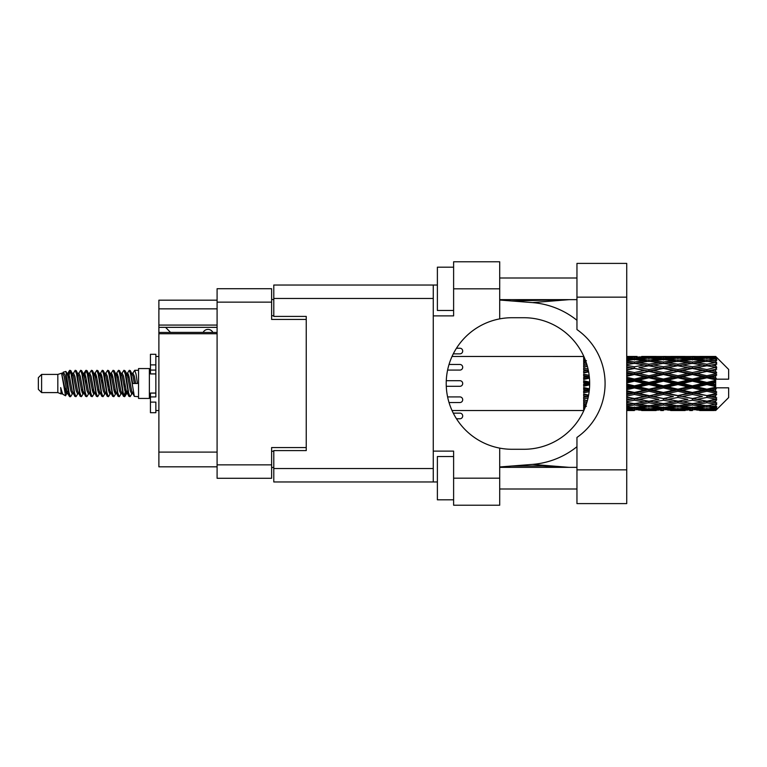 <?xml version="1.0" encoding="UTF-8"?>
<svg xmlns="http://www.w3.org/2000/svg" width="767" height="767" viewBox="0 0 767 767"><rect width="100%" height="100%" fill="white"/><g stroke="black" fill="none" stroke-linecap="round" stroke-linejoin="round"><path stroke-width="1.15" d="M217.09 333.731L158.884 333.731L158.884 332.447L217.09 332.447M306.244 450.584L306.244 447.554L271.623 447.554L271.623 478.282L217.09 478.282L217.09 288.718L271.623 288.718L271.623 319.446L306.244 319.446L306.244 316.416L306.244 450.584L273.79 450.584L273.79 468.541L433.269 468.541M273.79 467.458L271.623 467.458M271.623 299.542L273.79 299.542M217.09 308.842L158.884 308.842L158.884 300.185L217.09 300.185M217.09 466.815L158.884 466.815L158.884 452.099L217.09 452.099M158.884 333.731L158.884 452.099M158.884 308.842L158.884 325.074L217.09 325.074M158.884 325.074L158.884 332.447M158.884 327.346L217.09 327.346M576.957 469.845L576.957 437.439A65.78 65.78 0 0 0 576.957 329.561L576.957 263.397L626.725 263.397L626.725 503.603L576.957 503.603L576.957 469.845L626.725 469.845M576.957 278.009L499.701 278.009M576.957 299.648L499.701 299.648M576.957 467.352L499.701 467.352M576.957 488.991L499.701 488.991M453.613 499.816L437.382 499.816L437.382 456.538L453.613 456.538M453.613 310.462L437.382 310.462L437.382 267.184L453.613 267.184M499.701 478.177L499.701 505.223L453.613 505.223L453.613 478.177L499.701 478.177L499.701 448.12A65.78 65.78 0 0 1 499.701 318.88L499.701 288.823L453.613 288.823L453.613 315.879L433.269 315.879L433.269 481.964L273.79 481.964L273.79 468.541M433.269 451.121L453.613 451.121L453.613 478.177M453.613 288.823L453.613 261.777L499.701 261.777L499.701 288.823M437.382 481.964L433.269 481.964M306.244 316.416L273.79 316.416L273.79 285.036L433.269 285.036L433.269 315.879M437.382 285.036L433.269 285.036M499.701 318.88A65.78 65.78 0 0 1 512.04 317.72L523.88 317.72A65.78 65.78 0 0 1 589.66 383.5A65.78 65.78 0 0 1 523.88 449.28L512.04 449.28A65.78 65.78 0 0 1 499.701 448.12M569.2 467.352L532.413 464.399L499.701 466.969M532.413 464.399A81.149 81.149 0 0 0 576.957 446.691M576.957 320.309A81.149 81.149 0 0 0 532.413 302.601L499.701 300.031M569.2 299.648L532.413 302.601M459.884 353.855L453.316 353.855L459.884 353.855A2.809 2.809 0 0 0 462.702 351.037A2.809 2.809 0 0 0 459.884 348.228L456.509 348.228L459.884 348.228M459.884 418.772L456.509 418.772L459.884 418.772A2.809 2.809 0 0 0 462.702 415.963A2.809 2.809 0 0 0 459.884 413.145L453.316 413.145L459.884 413.145M459.884 370.087L447.64 370.087L459.884 370.087A2.809 2.809 0 0 0 462.702 367.268A2.809 2.809 0 0 0 459.884 364.459L449.069 364.459L459.884 364.459M446.317 386.309L459.884 386.309A2.809 2.809 0 0 0 462.702 383.5A2.809 2.809 0 0 0 459.884 380.691L446.317 380.691M459.884 402.541L449.069 402.541L459.884 402.541A2.809 2.809 0 0 0 462.702 399.732A2.809 2.809 0 0 0 459.884 396.913L447.64 396.913L459.884 396.913M212.871 332.447A5.407 5.407 0 0 0 203.169 332.379L170.495 332.379A4.765 4.765 0 0 1 170.447 332.332L165.586 327.346M41.6 392.589L41.6 374.411L38.35 377.661L38.35 389.339L41.6 392.589L57.822 392.589L61.207 393.989L61.82 393.346L61.331 393.768L62.683 393.768M41.6 374.411L57.822 374.411L57.822 392.589M138.539 383.5L138.539 398.428L149.364 398.428L149.364 368.572L138.539 368.572L138.539 383.5M57.822 374.411L61.59 373.261L65.569 395.791L62.712 394.219L60.679 387.594L61.207 393.989M66.106 387.651L65.396 390.825M65.569 395.791L68.09 390.777M63.306 372.139L65.895 371.42L67.755 383.5L67.755 388.553L65.137 375.13L63.306 372.139L62.185 373.654L62.683 373.232L64.035 376.233L66.739 390.767L67.601 393.346L68.531 393.423M121.694 373.654L123.88 370.298L125.232 374.162L128.904 396.366L130.342 396.366L132.336 392.992M123.88 370.298L124.935 370.634L125.903 374.162L128.616 392.838L129.968 396.702M126.919 374.008L129.287 370.298L130.639 374.162L134.321 396.366L138.539 396.702M132.518 373.654L134.695 370.298L136.047 374.162L137.408 383.5L132.672 383.5L130.342 370.634L133.007 376.233L134.359 383.5M67.755 388.553L69.778 396.702L70.842 396.366L72.827 392.992M67.755 383.5L69.107 392.838L70.459 396.702M68.09 376.223L69.778 370.298L71.13 374.162L74.811 396.366L76.249 396.366L78.052 393.346M69.778 370.298L70.842 370.634L71.81 374.162L74.514 392.838L75.866 396.702M72.146 373.232L73.498 373.232L75.195 370.298L76.547 374.162L80.219 396.366L81.657 396.366L83.641 392.992M82.04 392.33L82.577 388.917M75.195 370.298L76.249 370.634L77.218 374.162L79.921 392.838L81.273 396.702M82.52 393.423L82.97 390.777M77.553 373.232L78.905 373.232L80.602 370.298L81.954 374.162L85.626 396.366L87.064 396.366L88.867 393.346M80.602 370.298L81.657 370.634L82.625 374.162L85.338 392.838L86.69 396.702M84.312 376.223L86.009 370.298L87.361 374.162L91.043 396.366L92.481 396.366L94.274 393.346M92.855 392.33L93.392 388.917M86.009 370.298L87.064 370.634L88.042 374.162L90.746 392.838L92.098 396.702M93.344 393.423L93.785 390.777M89.24 373.654L91.417 370.298L92.769 374.162L96.45 396.366L97.888 396.366L99.873 392.992M98.272 392.33L98.809 388.917M91.417 370.298L92.481 370.634L93.449 374.162L96.153 392.838L97.505 396.702M98.751 393.423L99.202 390.777M94.466 374.008L96.834 370.298L98.186 374.162L101.858 396.366L103.296 396.366L105.098 393.346M96.834 370.298L97.888 370.634L98.857 374.162L101.56 392.838L102.912 396.702M99.192 373.232L100.554 373.232L102.241 370.298L103.593 374.162L107.265 396.366L108.703 396.366L110.688 392.992M109.087 392.33L109.623 388.917M102.241 370.298L103.296 370.634L104.264 374.162L106.977 392.838L108.329 396.702M109.566 393.423L110.017 390.777M105.463 373.654L107.648 370.298L109 374.162L112.682 396.366L114.12 396.366L116.105 392.992M114.494 392.33L115.031 388.917M107.648 370.298L108.703 370.634L109.681 374.162L112.385 392.838L113.737 396.702M114.983 393.423L115.434 390.777M110.688 374.008L113.056 370.298L114.408 374.162L118.089 396.366L119.527 396.366L121.33 393.346M113.056 370.298L114.12 370.634L115.088 374.162L117.792 392.838L119.144 396.702M116.105 374.008L118.473 370.298L119.825 374.162L123.497 396.366L124.935 396.366L126.248 390.777M124.216 396.434L125.855 388.917M118.473 370.298L119.527 370.634L120.496 374.162L123.199 392.838L124.551 396.702M68.484 378.083L70.123 370.566M84.706 378.083L85.252 374.67M95.137 376.223L95.587 373.577M95.53 378.083L96.067 374.67M100.544 376.223L100.995 373.577M100.937 378.083L101.474 374.67M111.368 376.223L111.819 373.577M111.761 378.083L112.298 374.67M116.776 376.223L117.226 373.577M117.169 378.083L117.706 374.67M127.6 376.223L128.041 373.577M127.993 378.083L128.53 374.67M129.287 370.298L130.342 370.634M711.421 383.5L715.669 382.503L715.669 384.497L711.421 383.5L706.896 383.5L663.397 393.059L626.725 400.125M682.438 383.5L692.4 381.161L702.38 383.5L692.4 385.839L682.438 383.5L677.913 383.5L626.725 394.641M653.446 383.5L663.397 381.161L673.378 383.5L663.397 385.839L653.446 383.5L648.911 383.5L626.725 388.457M626.725 382.963L634.414 381.161L644.376 383.5L634.414 385.839L626.725 384.037M583.668 410.527L452.07 410.546M584.003 410.192L583.668 409.262M584.358 409.367L583.668 409.415L584.118 409.923M584.79 408.341L583.668 408.236L583.668 409.022L584.483 409.079M586.026 405.081L583.668 404.746L583.668 405.992L586.391 406.337L583.668 406.673L583.668 407.699L585.106 407.545M587.397 400.595L583.668 399.914L583.668 401.544L586.391 402.013L583.668 402.474L583.668 403.931L586.554 403.48M588.634 395.11L583.668 394.046L583.668 395.964L586.391 396.529L583.668 397.085L583.668 398.878L588.04 398.025M589.439 388.859L583.668 387.517L583.668 389.607L586.391 390.23L583.668 390.844L583.668 392.867L589.152 391.649M589.65 382.139L583.668 380.739L583.668 382.858L586.391 383.5L583.668 384.142L583.668 386.261L589.65 384.861M589.152 375.351L583.668 374.133L583.668 376.156L586.391 376.77L583.668 377.393L583.668 379.483L589.439 378.141M588.04 368.975L583.668 368.122L583.668 369.915L586.391 370.471L583.668 371.036L583.668 372.954L588.634 371.89M586.554 363.52L583.668 363.069L583.668 364.526L586.391 364.987L583.668 365.456L583.668 367.086L587.397 366.405M585.106 359.455L583.668 359.301L583.668 360.327L586.391 360.663L583.668 361.008L583.668 362.254L586.026 361.919M583.668 357.968L583.668 358.755L584.79 358.649M584.118 357.077L583.668 357.585L584.358 357.633M452.07 356.454L583.85 356.473M715.669 356.463L716.752 357.537L715.669 356.463L711.421 356.502L715.669 356.463M715.669 356.876L706.896 357.47L696.935 356.933L715.669 356.876L716.752 357.815L715.669 356.588M715.669 357.489L715.669 358.103L711.421 357.777L715.669 357.489L716.752 358.208L715.669 356.981M715.669 358.908L706.896 360.107L696.935 359.023L706.896 358.122L715.669 358.908L716.752 359.579L715.669 358.103M715.669 360.145L715.669 361.209L711.421 360.663L716.752 360.471L715.669 359.148M715.669 362.475L706.896 364.22L696.935 362.657L706.896 361.247L716.752 362.839L715.669 361.209M715.669 364.267L715.669 365.725L711.421 364.987L716.752 364.172L715.669 362.839M715.669 367.374L706.896 369.55L696.935 367.604L706.896 365.773L716.752 367.403L715.669 365.725M715.669 369.608L715.669 371.353L711.421 370.471L716.752 369.1L715.669 367.834M715.669 373.28L715.669 373.807L706.896 375.753L696.935 373.539L706.896 371.41L715.669 373.28L716.752 372.973L715.669 371.353M715.669 375.811L715.669 377.738L711.421 376.77L715.669 375.811L716.752 374.919L715.669 373.807M715.669 379.828L715.669 380.394L706.896 382.436L696.935 380.106L706.896 377.805L715.669 379.828L715.669 379.176L716.723 379.176L715.669 377.738M716.723 379.176L728.65 379.176L728.65 369.435L716.263 357.048M715.669 382.503L715.669 380.394M715.669 386.606L715.669 387.172L706.896 389.195L696.935 386.894L706.896 384.564L715.669 386.606L715.669 384.497M716.263 409.952L728.65 397.565L728.65 387.824L715.669 387.824L715.669 387.172M715.669 389.262L715.669 391.189L711.421 390.23L715.669 389.262L716.723 387.824M715.669 393.193L715.669 393.72L706.896 395.59L696.935 393.461L706.896 391.247L715.669 393.193L716.752 392.081L715.669 391.189M715.669 395.647L715.669 397.392L711.421 396.529L715.669 395.647L716.752 394.027L715.669 393.72M715.669 399.166L706.896 401.227L696.935 399.396L706.896 397.45L715.669 399.166L716.752 397.9L715.669 397.392M715.669 401.275L715.669 402.733L711.421 402.013L715.669 401.275L716.752 399.597L715.669 399.626M715.669 404.161L706.896 405.753L696.935 404.343L706.896 402.78L715.669 404.161L716.752 402.828L715.669 402.733M715.669 405.791L715.669 406.855L711.421 406.337L715.669 405.791L716.752 404.161L715.669 404.525M715.669 407.852L706.896 408.878L696.935 407.977L706.896 406.893L715.669 407.852L716.752 406.529L715.669 406.855M715.669 408.897L715.669 409.511L711.421 409.223L715.669 408.897L716.752 407.421L715.669 408.092M699.657 410.527L706.896 410.546L696.935 410.067L706.896 409.53L715.669 410.019L716.752 408.792L715.669 409.511M715.669 410.019L706.896 410.412M715.669 410.412L711.421 410.498L715.669 410.412L716.752 409.185L715.669 410.124M716.752 409.463L715.669 410.537L716.752 409.463M634.414 410.546L627.157 410.527M641.653 410.527L656.168 410.527M626.725 410.46L631.692 410.546M626.725 409.923L629.889 410.067L626.725 410.201M631.462 409.683L629.889 410.067M634.414 410.249L634.414 409.003M645.143 410.307L644.376 410.498M648.911 410.546L638.93 410.067L648.911 409.53L658.882 410.067L648.911 410.412M670.655 410.527L685.152 410.527M663.397 410.546L660.684 410.546M626.725 409.051L634.414 408.408L644.376 409.223L634.414 409.846L626.725 409.386M626.725 407.651L629.889 407.977L626.725 408.284M632.813 407.325L629.889 407.977M634.414 408.408L634.414 406.999M646.658 408.686L644.376 409.223M637.367 409.683L638.93 410.067M648.911 409.53L648.911 408.197M660.454 409.683L658.882 410.067M652.679 410.307L653.446 410.498M663.397 410.249L663.397 409.003M674.145 410.307L673.378 410.498M677.913 410.546L667.932 410.067L677.913 409.53L687.865 410.067L677.913 410.412M706.896 410.546L714.144 410.527M692.4 410.546L689.677 410.546M663.397 409.846L653.446 409.223L663.397 408.408L673.378 409.223L663.397 409.846M648.911 408.878L638.93 407.977L648.911 406.893L658.882 407.977L648.911 408.878M626.725 406.05L634.414 405.005L644.376 406.337L634.414 407.507L626.725 406.625M626.725 403.864L629.889 404.343L626.725 404.803M587.033 401.908L586.391 402.013M634.414 405.005L634.414 403.509L629.889 404.343M647.904 405.618L644.376 406.337M636.016 407.325L638.93 407.977M648.911 406.893L648.911 405.427M661.806 407.325L658.882 407.977M651.154 408.686L653.446 409.223M663.397 408.408L663.397 406.999M675.669 408.686L673.378 409.223M666.35 409.683L667.932 410.067M677.913 409.53L677.913 408.197M689.447 409.683L687.865 410.067M681.671 410.307L682.438 410.498M692.4 410.249L692.4 409.003M703.147 410.307L702.38 410.498M692.4 409.846L682.438 409.223L692.4 408.408L702.38 409.223L692.4 409.846M677.913 408.878L667.932 407.977L677.913 406.893L687.865 407.977L677.913 408.878M663.397 407.507L653.446 406.337L663.397 405.005L673.378 406.337L663.397 407.507M648.911 405.753L638.93 404.343L648.911 402.78L658.882 404.343L648.911 405.753M626.725 401.62L634.414 400.249L644.376 402.013L634.414 403.653L626.725 402.407M626.725 398.792L629.889 399.396L626.725 399.99M588.366 396.51L583.668 397.411M588.404 396.29L586.391 396.529M634.414 400.249L634.414 398.763L629.889 399.396M648.911 402.78L648.911 401.275L644.376 402.013L648.911 401.275L653.446 402.013L663.397 400.249L673.378 402.013L663.397 403.653L634.414 398.763L638.93 399.396L648.911 397.45L658.882 399.396L648.911 401.227L638.93 399.396M634.414 403.509L638.93 404.343M663.397 405.005L663.397 403.509L658.882 404.343M649.908 405.618L653.446 406.337M676.906 405.618L673.378 406.337M664.999 407.325L667.932 407.977M677.913 406.893L677.913 405.427M690.799 407.325L687.865 407.977M680.156 408.686L682.438 409.223M692.4 408.408L692.4 406.999M704.662 408.686L702.38 409.223M695.362 409.683L696.935 410.067M706.896 409.53L706.896 408.197M710.654 410.307L711.421 410.498M692.4 407.507L682.438 406.337L692.4 405.005L702.38 406.337L692.4 407.507M677.913 405.753L667.932 404.343L677.913 402.78L687.865 404.343L677.913 405.753M626.725 396.06L634.414 394.439L644.376 396.529L634.414 398.533L626.725 396.999M626.725 392.762L629.889 393.461L626.725 394.142M589.305 390.307L583.668 391.525M589.334 390.048L586.391 390.23M634.414 394.439L634.414 393.059L629.889 393.461M634.414 398.533L626.725 397.335M648.911 397.45L648.911 396.012L644.376 396.529M648.911 401.227L658.882 399.396M663.397 400.249L663.397 398.763L667.932 399.396L677.913 397.45L687.865 399.396L677.913 401.227L667.932 399.396M677.913 402.78L677.913 401.275L673.378 402.013L677.913 401.275L682.438 402.013L692.4 400.249L702.38 402.013L692.4 403.653L648.911 396.012L653.446 396.529L663.397 394.439L673.378 396.529L663.397 398.533L653.446 396.529M663.397 403.509L667.932 404.343M692.4 405.005L692.4 403.509L687.865 404.343M678.91 405.618L682.438 406.337M705.899 405.618L702.38 406.337M694.001 407.325L696.935 407.977M706.896 406.893L706.896 405.427M709.139 408.686L711.421 409.223M648.911 395.59L638.93 393.461L648.911 391.247L658.882 393.461L648.911 396.012L634.414 393.059L638.93 393.461M626.725 389.703L634.414 387.939L644.376 390.23L634.414 392.464L626.725 390.748M626.725 386.156L629.889 386.894L626.725 387.623M589.66 383.788L583.668 385.13M589.66 383.5L586.391 383.5M634.414 387.939L634.414 386.75L629.889 386.894M634.414 392.464L634.414 393.059L626.725 391.429M648.911 391.247L648.911 389.962L644.376 390.23M663.397 394.439L663.397 393.059L658.882 393.461M663.397 398.533L673.378 396.529M677.913 397.45L677.913 396.012L682.438 396.529L692.4 394.439L702.38 396.529L692.4 398.533L682.438 396.529M677.913 401.227L687.865 399.396M692.4 400.249L692.4 398.763L696.935 399.396M706.896 402.78L706.896 401.275L703.281 401.86L706.896 401.275L711.421 402.013L663.397 393.059L667.932 393.461L677.913 391.247L687.865 393.461L677.913 395.59L667.932 393.461M692.4 403.509L696.935 404.343M707.903 405.618L711.421 406.337M663.397 392.464L653.446 390.23L663.397 387.939L673.378 390.23L663.397 392.464L663.397 393.059L648.911 389.962L653.446 390.23M648.911 389.195L638.93 386.894L648.911 384.564L658.882 386.894L648.911 389.195L648.911 389.962L634.414 386.75L638.93 386.894M626.725 379.377L629.889 380.106L626.725 380.844M589.372 377.383L583.668 378.639M589.334 376.952L586.391 376.77M634.414 381.161L634.414 380.25L626.725 381.966M626.725 376.252L634.414 374.536L644.376 376.77L634.414 379.061L634.414 380.25L629.889 380.106M634.414 385.839L634.414 386.75L626.725 385.034M648.911 384.564L648.911 383.5L644.376 383.5M663.397 387.939L663.397 386.75L658.882 386.894M677.913 391.247L677.913 389.962L673.378 390.23M677.913 395.59L692.4 393.059L687.865 393.461M692.4 394.439L692.4 393.059L696.935 393.461M692.4 398.533L702.38 396.529M706.896 397.45L706.896 396.012L711.421 396.529M706.896 401.227L716.752 399.597M692.4 392.464L682.438 390.23L692.4 387.939L702.38 390.23L692.4 392.464L692.4 393.059L677.913 389.962L682.438 390.23M677.913 389.195L667.932 386.894L677.913 384.564L687.865 386.894L677.913 389.195L677.913 389.962L663.397 386.75L667.932 386.894M648.911 382.436L638.93 380.106L648.911 377.805L658.882 380.106L648.911 382.436L648.911 383.5L634.414 380.25L638.93 380.106M634.414 379.061L626.725 377.297M626.725 372.858L629.889 373.539L626.725 374.238M588.548 371.458L583.668 372.446M588.404 370.71L586.391 370.471M634.414 374.536L634.414 373.941L626.725 375.571M626.725 370.001L634.414 368.467L644.376 370.471L634.414 372.561L634.414 373.941L629.889 373.539M648.911 377.805L648.911 377.038L634.414 380.25L626.725 378.543M648.911 375.753L638.93 373.539L648.911 371.41L658.882 373.539L648.911 375.753L648.911 377.038L644.376 376.77M663.397 381.161L663.397 380.25L648.911 383.5L663.397 386.75L663.397 385.839M663.397 379.061L653.446 376.77L663.397 374.536L673.378 376.77L663.397 379.061L663.397 380.25L658.882 380.106M677.913 384.564L677.913 383.5L673.378 383.5M692.4 387.939L692.4 386.75L687.865 386.894M706.896 391.247L706.896 389.962L692.4 393.059L706.896 395.59M706.896 389.195L706.896 389.962L702.38 390.23M716.752 394.027L706.896 396.012L716.752 397.9M677.913 382.436L667.932 380.106L677.913 377.805L687.865 380.106L677.913 382.436L677.913 383.5L663.397 380.25L667.932 380.106M634.414 372.561L626.725 370.94M626.725 367.01L629.889 367.604L626.725 368.208M587.378 366.31L583.668 366.952M587.033 365.092L586.391 364.987M634.414 368.467L626.725 369.665M626.725 364.593L634.414 363.347L644.376 364.987L634.414 366.751L634.414 368.237L629.889 367.604M648.911 371.41L634.414 373.941L638.93 373.539M648.911 369.55L638.93 367.604L648.911 365.773L658.882 367.604L648.911 369.55L648.911 370.988L644.376 370.471M663.397 374.536L663.397 373.941L648.911 377.038L653.446 376.77M663.397 372.561L653.446 370.471L663.397 368.467L673.378 370.471L663.397 372.561L663.397 373.941L658.882 373.539M677.913 377.805L677.913 377.038L663.397 380.25L626.725 372.359M677.913 375.753L667.932 373.539L677.913 371.41L687.865 373.539L677.913 375.753L677.913 377.038L673.378 376.77M692.4 381.161L692.4 380.25L677.913 383.5L692.4 386.75L696.935 386.894M692.4 379.061L682.438 376.77L692.4 374.536L702.38 376.77L692.4 379.061L692.4 380.25L687.865 380.106M692.4 385.839L692.4 386.75L706.896 389.962L711.421 390.23M706.896 384.564L706.896 383.5L702.38 383.5M716.579 387.824L706.896 389.962L716.752 392.081M634.414 366.751L626.725 365.38M626.725 362.197L629.889 362.657L626.725 363.136M626.725 360.375L634.414 359.493L644.376 360.663L634.414 361.995L634.414 363.491L629.889 362.657M648.911 365.773L638.93 367.604M663.397 368.467L644.376 364.987L648.911 365.725L663.397 363.347L673.378 364.987L663.397 366.751L653.446 364.987L648.911 365.725L648.911 364.22L638.93 362.657L648.911 361.247L658.882 362.657L648.911 364.22M663.397 366.751L663.397 368.237L648.911 370.988L653.446 370.471M677.913 365.773L687.865 367.604L677.913 369.55L667.932 367.604L677.913 365.725L663.397 368.237L658.882 367.604M677.913 371.41L663.397 373.941L667.932 373.539M677.913 369.55L677.913 370.988L673.378 370.471M692.4 374.536L692.4 373.941L677.913 377.038L682.438 376.77M692.4 372.561L682.438 370.471L692.4 368.467L702.38 370.471L692.4 372.561L692.4 373.941L687.865 373.539M706.896 377.805L706.896 377.038L692.4 380.25L696.935 380.106M706.896 375.753L706.896 377.038L702.38 376.77M706.896 382.436L706.896 383.5L663.397 373.941L626.725 366.875M715.669 381.525L706.896 383.5L715.669 385.475M634.414 361.995L626.725 360.95M626.725 358.716L629.889 359.023L626.725 359.349M632.813 359.675L629.889 359.023M647.904 361.382L644.376 360.663M634.414 363.491L638.93 362.657M663.397 361.995L653.446 360.663L663.397 359.493L673.378 360.663L663.397 361.995L663.397 363.491L658.882 362.657M692.4 368.467L673.378 364.987L677.913 365.725L692.4 363.347L702.38 364.987L692.4 366.751L682.438 364.987L677.913 365.725L677.913 364.22L667.932 362.657L677.913 361.247L687.865 362.657L677.913 364.22M692.4 366.751L692.4 368.237L677.913 370.988L663.397 368.237L667.932 367.604M706.896 365.773L692.4 368.237L687.865 367.604M706.896 371.41L692.4 373.941L677.913 370.988L682.438 370.471M706.896 369.55L706.896 370.988L702.38 370.471M716.752 374.919L706.896 377.038L692.4 373.941L696.935 373.539M716.579 379.176L706.896 377.038L711.421 376.77M648.911 360.107L638.93 359.023L648.911 358.122L658.882 359.023L648.911 360.107L648.911 361.573M626.725 357.614L634.414 357.154L644.376 357.777L634.414 358.592L626.725 357.949M626.725 356.799L629.889 356.933L626.725 357.077M631.462 357.317L629.889 356.933M634.414 358.592L634.414 360.001M646.658 358.314L644.376 357.777M636.016 359.675L638.93 359.023M661.806 359.675L658.882 359.023M649.908 361.382L653.446 360.663M676.906 361.382L673.378 360.663M663.397 363.491L667.932 362.657M692.4 361.995L682.438 360.663L692.4 359.493L702.38 360.663L692.4 361.995L692.4 363.491L687.865 362.657M716.752 367.403L702.38 364.987L706.896 365.725L710.52 365.14L706.896 365.725L706.896 364.22M716.752 369.1L706.896 370.988L692.4 368.237L696.935 367.604M716.752 372.973L706.896 370.988L711.421 370.471M677.913 360.107L667.932 359.023L677.913 358.122L687.865 359.023L677.913 360.107L677.913 361.573M663.397 358.592L653.446 357.777L663.397 357.154L673.378 357.777L663.397 358.592L663.397 360.001M648.911 357.47L638.93 356.933L658.882 356.933L648.911 357.47L648.911 358.803M634.414 356.454L626.725 356.54M627.157 356.473L637.137 356.454M634.414 356.751L634.414 357.997M645.143 356.693L644.376 356.502M637.367 357.317L638.93 356.933M660.454 357.317L658.882 356.933M651.154 358.314L653.446 357.777M675.669 358.314L673.378 357.777M664.999 359.675L667.932 359.023M690.799 359.675L687.865 359.023M678.91 361.382L682.438 360.663M705.899 361.382L702.38 360.663M692.4 363.491L696.935 362.657M692.4 358.592L682.438 357.777L692.4 357.154L702.38 357.777L692.4 358.592L692.4 360.001M677.913 357.47L667.932 356.933L687.865 356.933L677.913 357.47L677.913 358.803M663.397 356.751L653.446 356.502L673.378 356.502L663.397 356.751L663.397 357.997M663.397 356.454L666.12 356.454M656.168 356.473L641.653 356.473M652.679 356.693L653.446 356.502M674.145 356.693L673.378 356.502M666.35 357.317L667.932 356.933M689.447 357.317L687.865 356.933M680.156 358.314L682.438 357.777M704.662 358.314L702.38 357.777M694.001 359.675L696.935 359.023M706.896 360.107L706.896 361.573M707.903 361.382L711.421 360.663M692.4 356.751L682.438 356.502L702.38 356.502L692.4 356.751L692.4 357.997M692.4 356.454L695.123 356.454M685.152 356.473L670.655 356.473M681.671 356.693L682.438 356.502M703.147 356.693L702.38 356.502M695.362 357.317L696.935 356.933M706.896 357.47L706.896 358.803M709.139 358.314L711.421 357.777M714.144 356.473L699.657 356.473M710.654 356.693L711.421 356.502M60.679 393.059L61.331 393.768M66.47 373.366L67.228 373.654L68.09 376.233L70.794 390.767L72.146 393.768L72.635 393.346M76.249 370.634L78.905 376.233L81.618 390.767L82.97 393.768L83.459 393.346M85.674 383.5L86.345 379.569M87.064 370.634L89.729 376.233L92.433 390.767L93.785 393.768L95.137 393.768M97.888 370.634L100.554 376.233L103.257 390.767L104.609 393.768L105.961 393.768M107.313 383.5L107.984 379.569M108.703 370.634L111.368 376.233L114.072 390.767L115.424 393.768L115.922 393.346M119.527 370.634L122.193 376.233L124.896 390.767L126.248 393.768L127.6 390.777M60.679 387.594L62.712 394.219M67.41 374.008L68.09 373.232L69.442 376.233L72.146 390.767L74.811 396.366M78.905 373.232L80.267 376.233L82.97 390.767L85.626 396.366M88.378 373.232L89.729 373.232L91.081 376.233L93.785 390.767L96.45 396.366M100.554 373.232L101.906 376.233L104.609 390.767L107.265 396.366M107.984 387.431L108.665 383.5M110.879 373.654L111.368 373.232L112.72 376.233L115.424 390.767L118.089 396.366M120.831 373.232L122.193 373.232L123.545 376.233L126.248 390.767L128.904 396.366M131.656 373.232L133.007 373.232L134.359 376.233L135.711 383.5M61.59 373.261L65.387 390.767L66.739 393.768L67.228 393.346M70.842 370.634L73.498 376.233L76.201 390.767L77.553 393.768L78.905 393.768M81.657 370.634L84.322 376.233L87.026 390.767L88.378 393.768L89.729 393.768M92.481 370.634L95.137 376.233L97.84 390.767L99.192 393.768L99.691 393.346M101.906 383.5L102.577 379.569M103.296 370.634L105.961 376.233L108.665 390.767L110.017 393.768L110.506 393.346M114.12 370.634L116.776 376.233L119.479 390.767L120.831 393.768L122.193 393.768M127.111 373.654L127.6 373.232L126.248 373.232L127.6 376.233L130.304 390.767L131.656 393.768L132.145 393.346M73.498 373.232L74.85 376.233L77.553 390.767L80.219 396.366M82.97 376.223L84.322 373.232L85.674 376.233L88.378 390.767L91.043 396.366M94.648 373.654L95.137 373.232L96.489 376.233L99.192 390.767L101.858 396.366M104.609 373.232L105.961 373.232L107.313 376.233L110.017 390.767L112.682 396.366M115.424 373.232L116.776 373.232L118.128 376.233L120.831 390.767L123.497 396.366M124.216 387.431L124.896 383.5M127.6 373.232L128.952 376.233L131.656 390.767L134.321 396.366M583.668 357.058L583.668 358.352M583.668 359.301L583.668 360.749M583.668 363.069L583.668 364.574M583.668 368.122L583.668 369.915M588.366 370.49L583.668 369.589M583.668 374.133L583.668 376.156M589.305 376.693L583.668 375.475M583.668 380.739L583.668 382.858M589.66 383.212L583.668 381.87M583.668 387.517L583.668 389.607M589.372 389.617L583.668 388.361M583.668 394.046L583.668 395.964M588.548 395.542L583.668 394.554M583.668 399.914L583.668 401.544M587.378 400.69L583.668 400.048M583.668 404.746L583.668 405.992M583.668 408.236L583.668 409.022M155.854 393.059L150.447 393.059L150.447 396.913L155.854 396.913L155.854 364.881L150.447 364.881L150.447 354.287L155.854 354.287L155.854 370.087L150.447 370.087L150.447 373.941L155.854 373.941M150.447 396.913L150.447 412.713L155.854 412.713L155.854 402.119L150.447 402.119M150.447 364.881L150.447 370.087M217.09 464.869L271.623 464.869M271.623 302.131L217.09 302.131M271.623 451.236L273.79 451.236M273.79 315.764L271.623 315.764M433.269 298.459L273.79 298.459M576.957 297.155L626.725 297.155M155.854 373.893L150.447 373.893M155.854 393.107L150.447 393.107M511.704 300.971L567.532 299.648M567.532 467.352L542.643 465.991L511.704 466.029M149.364 394.861L150.447 394.861M646.178 410.546L651.634 410.546M675.19 410.546L680.636 410.546M704.183 410.546L709.619 410.546M646.178 356.454L651.634 356.454M675.19 356.454L680.636 356.454M704.183 356.454L709.619 356.454M134.695 370.298L138.539 370.298M149.364 372.139L150.447 372.139M65.895 371.42L67.228 373.654M124.935 396.366L126.737 393.346M66.739 373.232L68.09 373.232M72.146 393.768L73.498 393.768M82.97 393.768L84.322 393.768M110.017 373.232L111.368 373.232M115.424 393.768L116.776 393.768M126.248 393.768L127.6 393.768M67.601 373.654L69.404 370.634M124.935 370.634L126.737 373.654M61.331 373.232L62.683 373.232M66.739 393.768L68.09 393.768M82.97 373.232L84.322 373.232M93.785 373.232L95.137 373.232M99.192 393.768L100.554 393.768M110.017 393.768L111.368 393.768M131.656 393.768L133.007 393.768M67.601 393.346L69.404 396.366M83.824 373.654L85.626 370.634M155.854 410.546L158.884 410.546M155.854 356.454L158.884 356.454"/></g></svg>
